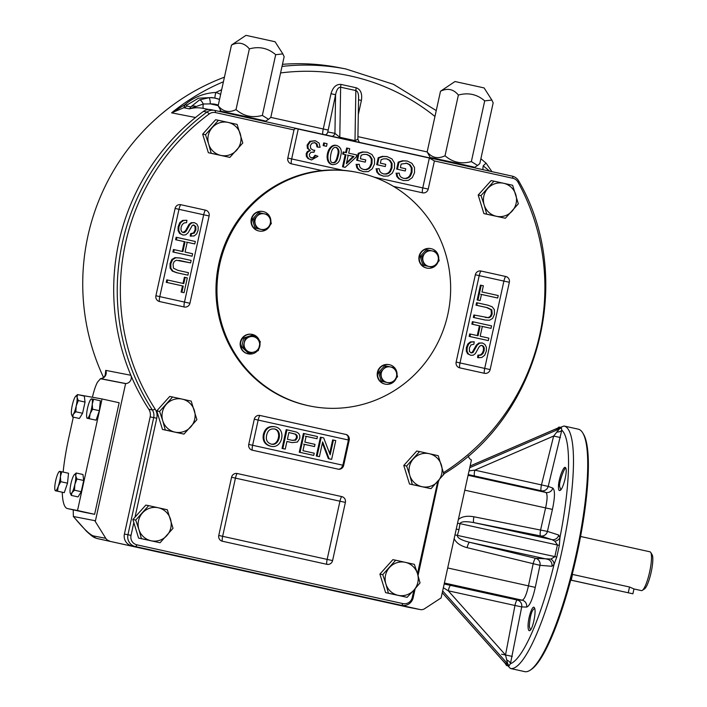 <?xml version="1.0" encoding="UTF-8"?>
<svg xmlns="http://www.w3.org/2000/svg" width="707" height="707" viewBox="0 0 707 707"><rect width="100%" height="100%" fill="white"/><g stroke="black" fill="none" stroke-linecap="round" stroke-linejoin="round"><path stroke-width="1.06" d="M105.157 375.32L105.767 370.371L130.857 375.267A218.516 214.053 101 0 1 195.503 117.503L171.589 112.846L183.785 107.747A5.956 5.842 -79 0 0 186.542 106.041L187.116 104.936L198.508 98.176L211.959 97.557L215.175 98.185A27.812 27.246 -79 0 1 219.532 99.422L215.175 98.185A27.812 27.246 -79 0 0 208.963 97.716A5.956 1.167 87.6 0 1 210.333 103.894L203.289 104L189.503 108.869L183.785 107.747L185.084 104.609L171.589 112.846A218.516 214.053 101 0 1 223.421 81.756M436.254 110.584L393.481 84.327L345.811 68.95L338.75 67.58A218.516 214.053 101 0 0 282.473 64.319M224.428 77.178A218.516 214.053 101 0 0 103.567 377.511M73.307 516.463L86.422 531.187C93.748 537.894 94.058 537.426 97.195 538.531L420.144 609.558A5.956 5.842 -79 0 0 420.285 609.584L408.125 607.216A5.956 5.842 -79 0 1 407.983 607.189L407.824 607.154M109.435 540.917A5.956 5.842 -79 0 1 105.785 538.319L94.747 520.644L73.581 516.534L73.422 515.88A5.621 1.131 -77.5 0 1 73.351 515.226A85.079 17.101 -77.5 0 1 73.254 509.844M468.317 455.829A5.956 5.842 101 0 0 471.189 459.859A5.956 5.842 101 0 1 471.436 460.01L441.115 597.919L424.545 608.745A5.956 5.842 -79 0 1 420.285 609.584M94.747 520.644L95.445 520.794L125.607 383.609A5.956 5.842 -79 0 1 125.89 383.574A5.956 5.842 101 0 0 130.857 375.267M125.89 383.574L100.801 378.687A5.956 5.842 101 0 0 105.767 370.371M105.476 375.638L105.343 374.48C104.83 376.751 103.257 378.148 100.633 378.678L100.801 378.687A5.956 5.842 -79 0 0 100.518 378.713L97.46 382.195A19.522 3.924 -77.5 0 0 92.458 397.095M187.116 104.936A5.956 2.086 -137.4 0 1 185.084 104.609C193.912 97.098 204.182 93.041 215.9 92.458A5.956 1.193 107.4 0 0 215.087 98.167M195.706 106.368A5.956 4.383 32.4 0 0 190.802 106.872L189.503 108.869A29.8 29.19 -79 0 1 202.794 108.312L208.945 109.505M489.898 171.359L483.199 165.836L486.071 163.123L491.904 171.651M100.297 378.713L125.607 383.609M186.542 106.041L190.802 106.872L199.595 99.873A5.956 1.918 65.8 0 1 203.289 104A5.956 1.202 102.5 0 0 203.43 108.436M199.595 99.873L208.963 97.716M218.171 105.626L210.333 103.894A21.855 21.404 -79 0 1 218.286 105.104M486.036 163.149L480.884 158.73M358.546 99.793L361.41 100.429C362.408 93.678 360.685 89.462 356.222 87.783A3.977 0.795 -77.5 0 0 355.851 90.567C357.592 91.185 358.511 93.395 358.59 97.204L357.875 139.235L354.994 140.631A3.977 0.795 -77.5 0 0 355.038 141.409M325.353 134.851A3.977 3.889 101 0 0 327.801 131.979L334.932 133.367A3.977 3.889 -79 0 1 332.14 136.354M327.801 131.979L335.586 94.711C336.585 89.701 338.264 87.208 340.641 87.208A3.977 0.795 102.5 0 1 341.021 84.425C336.267 84.062 332.926 87.164 331.009 93.713L335.586 94.711L334.932 133.367L339.793 137.273L340.641 87.208L355.851 90.567L354.994 140.631L339.793 137.273A3.977 0.795 102.5 0 0 339.837 138.051M220.805 110.707L218.958 111.353M317.929 156.309L311.495 159.968L308.659 158.651L307.112 156.415L306.971 153.843L308.093 151.775L310.338 150.6L308.146 148.452L307.899 145.244L310.576 141.48L315.393 140.764L319.104 143.106L320.085 147.303L317.77 147.109L317.063 144.016L314.96 142.655L311.999 143.168L310.285 145.704L310.744 148.541L313.113 150.14L314.774 150.246L314.067 152.217L310.956 152.297L309.286 154.418L309.666 156.698L311.769 158.041L314.076 157.67L315.764 155.407L317.929 156.309M323.912 145.739L324.495 143.097L327.085 143.671L326.51 146.314L323.126 145.589L323.709 142.947L324.495 143.097M340.553 156.353C339.881 161.788 337.239 164.545 332.635 164.634C324.124 162.637 328.11 144.263 336.479 145.421C340.924 147.003 342.285 150.644 340.553 156.353M338.229 155.832C339.669 151.466 338.989 148.638 336.196 147.348C333.536 146.985 331.769 149.274 330.885 154.214C329.807 159.959 330.505 162.796 332.979 162.725C335.436 163.264 337.186 160.966 338.229 155.832L337.442 155.681C338.786 151.537 338.238 148.744 335.79 147.295M346.439 152.65L347.429 148.17L349.673 148.664L348.692 153.154L356.673 154.913L356.204 157.042L345.157 167.356L343.293 166.94L345.97 154.78L343.469 154.223L343.938 152.102L346.439 152.65M348.224 155.275L346.368 163.724L353.986 156.547L348.224 155.275M361.136 155.231L360.367 158.748L365.766 159.941L365.28 162.142L357.468 160.409L358.997 153.463L363.177 152.076L367.251 152.217L371.917 154.48L374.507 158.642L374.542 163.909L372.289 168.77L368.285 171.589L363.531 171.739L359.722 170.201L357.592 167.806L356.885 164.422L359.244 164.307L359.766 166.79L361.224 168.496L363.911 169.609L366.641 169.662L368.904 168.717L370.477 167.126L372.006 163.494L372.085 159.093L370.176 156.035L366.933 154.453L363.707 154.4L361.136 155.231M381.144 159.649L380.366 163.167L385.757 164.351L385.271 166.552L377.458 164.828L378.987 157.882L383.167 156.494L387.25 156.636L391.925 158.898L394.515 163.061L394.533 168.328L392.288 173.188L388.276 175.999L383.503 176.149L379.712 174.62L377.591 172.225L376.875 168.84L379.235 168.726L379.765 171.209L381.232 172.915L383.645 173.966L386.632 174.081L388.912 173.135L390.467 171.545L391.996 167.912L392.076 163.511L390.167 160.454L386.923 158.872L383.715 158.819L381.144 159.649M401.134 164.068L400.365 167.586L405.765 168.779L405.279 170.979L397.458 169.247L398.987 162.292L403.176 160.913L407.241 161.055L411.916 163.317L414.505 167.479L414.532 172.747L412.278 177.607L408.275 180.418L403.511 180.568L399.702 179.039L397.59 176.644L396.866 173.259L399.234 173.135L399.764 175.628L401.223 177.324L403.644 178.385L406.64 178.5L408.902 177.554L410.458 175.963L412.004 172.331L412.084 167.93L410.175 164.872L406.914 163.29L401.134 164.068M482.006 291.956L498.241 295.544L497.693 298.018L481.458 294.43L480.106 300.59L477.95 300.113L481.202 285.301L483.358 285.778L482.006 291.956M474.105 317.584L474.653 315.119L488.891 317.779L490.976 316.612L492.178 314.032L491.825 309.869L487.406 307.669L476.801 305.327L477.349 302.852L487.963 305.203L492.231 306.811L494.379 309.71L494.432 314.315L492.602 318.415L489.491 320.236L485.276 320.041L473.328 317.425L473.867 314.969L474.653 315.119M480.186 336.223L488.873 338.14L488.325 340.606L469.943 336.541L470.482 334.084L478.038 335.754L480.186 325.962L472.629 324.292L473.177 321.818L491.568 325.883L491.02 328.357L482.342 326.44L480.186 336.223M474.22 341.79L473.867 344.212L470.968 344.936L469.36 348.003L469.457 351.459L471.18 352.917L472.965 352.554L477.19 345.21L479.585 343.195L482.36 342.983L484.94 344.459L486.416 347.367L486.336 351.123L484.675 355.232L481.891 357.442L478.356 357.742L478.666 355.356L481.113 355.082L482.978 353.518L484.154 350.76L484.286 348.171L483.5 346.289L481.971 345.405L480.424 345.608L478.975 347.075L475.404 353.562L473.248 355.179L470.8 355.321L468.388 353.951L467.062 351.193L467.186 347.614L468.653 344.088L471.127 342.073L474.22 341.79L470.341 341.923L467.866 343.929L466.399 347.464L466.284 351.043L467.601 353.8L470.933 355.347M183.254 286.07L167.02 282.482L167.559 280.007L183.793 283.595L185.154 277.427L187.311 277.904L184.05 292.725L181.893 292.247L183.254 286.07L166.233 282.332L166.781 279.857L167.559 280.007M191.146 260.441L190.607 262.907L176.361 260.247L174.284 261.413L173.074 263.985L173.427 268.156L177.855 270.348L188.451 272.69L187.912 275.164L177.298 272.822L173.029 271.214L170.882 268.315L170.82 263.711L172.649 259.61L175.76 257.79L179.976 257.984L191.146 260.441M185.066 241.794L176.388 239.876L176.927 237.419L195.318 241.476L194.779 243.942L187.222 242.271L185.066 252.063L192.622 253.733L192.074 256.208L173.692 252.143L174.231 249.668L182.91 251.586L185.066 241.794L175.601 239.726L176.14 237.26L176.927 237.419M191.04 236.235L191.394 233.805L194.284 233.08L195.901 230.022L195.795 226.567L194.072 225.109L192.286 225.471L188.071 232.815L185.676 234.83L183.033 235.069L180.312 233.566L178.836 230.659L178.915 226.894L180.577 222.793L183.36 220.575L186.895 220.284L186.586 222.67L184.138 222.935L182.282 224.508L181.098 227.265L180.965 229.855L181.761 231.737L183.281 232.621L184.827 232.409L186.286 230.95L189.856 224.464L192.004 222.838L194.452 222.696L196.873 224.075L198.19 226.832L198.075 230.411L196.599 233.937L194.133 235.944L190.254 236.085L190.607 233.655L193.506 232.93L195.114 229.863L195.017 226.408L193.612 225.047M322.648 441.884L319.405 456.651L317.081 456.139L321.208 437.359L323.7 437.916L330.178 454.822L333.421 440.063L335.763 440.576L331.636 459.356L329.135 458.799L322.648 441.884M314.235 453.205L313.749 455.405L300.06 452.374L304.187 433.603L317.443 436.528L316.966 438.729L306.131 436.334L304.858 442.114L315.004 444.358L314.518 446.568L304.372 444.323L302.967 450.713L314.235 453.205M286.918 441.477L285.248 449.104L282.835 448.574L286.962 429.794L296.657 432.118L298.725 433.506L299.795 435.645L299.795 438.331L297.408 442.052L292.115 442.617L286.918 441.477L292.115 442.617M288.889 432.525L287.404 439.277L292.468 440.39L295.72 440.169L297.267 437.854L297.143 435.698L295.844 434.239L288.889 432.525M264.1 434.849C265.567 428.796 269.128 426.109 274.784 426.781C286.697 428.46 282.491 449.131 271.037 446.294C265.487 444.659 263.172 440.85 264.1 434.849L263.322 434.699C264.78 428.645 268.342 425.95 274.007 426.63L274.784 426.781M266.601 435.459C265.682 440.001 267.299 442.9 271.435 444.164C279.645 446.391 282.933 429.98 274.422 428.972C270.189 428.46 267.582 430.625 266.601 435.459M338.812 469.307L252.355 450.2A4.967 0.999 102.5 0 1 252.62 445.295L258.161 420.073L348.418 440.01L342.754 465.71L341.03 468.405L338.812 469.307A4.967 4.861 101 0 0 343.664 465.392L349.205 440.169A4.967 4.861 101 0 0 346.448 434.575L348.074 436.343L348.418 440.01L349.205 440.169M343.664 465.392L248.749 444.42A4.869 4.763 101 0 0 252.355 450.2M248.749 444.42L254.29 419.198L258.161 420.073A4.967 0.999 102.5 0 1 259.99 415.477A4.869 4.763 101 0 0 254.29 419.198M259.99 415.477L346.448 434.575M326.89 564.319A4.869 4.763 101 0 0 332.59 560.598L345.387 502.394A4.869 4.763 101 0 0 341.773 496.606L237.269 473.522A4.869 4.763 101 0 0 231.569 477.243L218.772 535.446A4.869 4.763 101 0 0 222.378 541.235L326.89 564.319A4.967 0.999 -77.5 0 1 327.147 559.414L339.943 501.21L235.44 478.118A4.967 0.999 102.5 0 1 237.269 473.522M133.826 522.606L131.016 535.393A7.945 7.786 101 0 0 136.911 544.832L402.928 603.601A9.933 1.997 102.5 0 1 401.329 605.307L397.802 604.626A9.933 9.73 -79 0 0 398.032 604.671L401.558 605.36A9.933 9.933 0 0 0 413.162 597.742L412.243 597.521A7.945 7.786 -79 0 1 402.928 603.601M412.243 597.521L413.851 590.177A16.888 16.544 -79 0 1 385.889 583.982L382.743 574.65L395.69 560.218L405.314 562.339A16.888 16.544 -79 0 1 413.86 590.168L407.091 597.327L388.435 593.2L385.889 583.982A16.888 16.544 -79 0 1 389.513 567.491A16.888 16.544 101 0 1 405.314 562.339L414.337 564.336L417.483 573.677L420.038 582.895L413.86 590.168M417.483 573.66L437.739 481.529M443.519 472.629A216.528 212.109 101 0 0 518.001 182.132A7.945 7.786 101 0 0 512.902 178.297L434.407 160.949L428.221 189.087L422.777 187.903L429.352 158.023L298.239 129.063L291.673 158.934L287.802 158.059A4.869 4.763 101 0 0 291.408 163.838L321.835 170.564M393.525 186.401L422.521 192.808A4.869 4.763 101 0 0 428.221 189.087M298.239 129.063C295.738 128.356 294.324 128.647 293.988 129.929L287.802 158.059L293.988 129.929L215.485 112.59A7.945 7.786 101 0 0 209.245 113.924A216.528 212.109 101 0 0 155.142 409.106A11.922 11.674 -79 0 1 156.777 418.235L135.028 517.126M180.806 204.712A4.869 4.763 101 0 0 175.106 208.441L178.977 209.316A4.967 0.999 102.5 0 1 180.806 204.712L205.507 210.173A4.967 0.999 -77.5 0 0 203.678 214.769L209.122 215.953A4.869 4.763 101 0 0 205.507 210.173M209.122 215.953L189.927 303.259L184.483 302.075L159.782 296.622L178.977 209.316L203.678 214.769L184.483 302.075A4.967 0.999 -77.5 0 0 184.227 306.979A4.869 4.763 101 0 0 189.927 303.259M184.227 306.979L159.526 301.527A4.967 0.999 102.5 0 1 159.782 296.622L155.911 295.747A4.869 4.763 101 0 0 159.526 301.527M155.911 295.747L175.106 208.441M509.34 282.279A4.869 4.763 101 0 0 505.735 276.499A4.967 0.999 -77.5 0 0 503.905 281.094L509.34 282.279L490.145 369.584L484.71 368.4A4.967 0.999 -77.5 0 0 484.445 373.305A4.869 4.763 101 0 0 490.145 369.584M484.445 373.305L459.744 367.852A4.967 0.999 102.5 0 1 460.01 362.947L479.205 275.642L503.905 281.094L484.71 368.4L456.139 362.072A4.869 4.763 101 0 0 459.744 367.852M456.139 362.072L475.334 274.767L479.205 275.642A4.967 0.999 102.5 0 1 481.034 271.037A4.869 4.763 101 0 0 475.334 274.767M481.034 271.037L505.735 276.499M401.558 605.36A9.933 9.73 101 0 1 401.329 605.307L135.311 546.538L397.802 604.626M131.776 545.857A9.933 9.73 -79 0 1 124.414 534.05L150.167 416.891L156.777 418.235M155.142 409.106A9.933 1.396 147.1 0 1 152.341 409.972L148.815 409.282A9.933 9.73 -79 0 1 150.167 416.891M148.815 409.282A218.516 214.053 -79 0 1 203.413 111.397A9.933 9.73 -79 0 1 210.969 109.682L214.504 110.372A9.933 9.73 101 0 0 206.939 112.086L203.413 111.397M271.037 444.076C278.832 445.737 281.934 430.289 274.033 428.902M271.037 446.294L270.251 446.135C264.701 444.509 262.385 440.691 263.322 434.699M285.248 449.104L282.049 448.424L286.176 429.644L286.962 429.794M282.835 448.574L282.049 448.424M292.053 440.311L294.934 440.019L296.489 437.704L296.357 435.547L295.058 434.08L288.889 432.551M313.749 455.405L299.273 452.224L303.4 433.453L304.187 433.603M300.06 452.374L299.273 452.224M316.966 438.729L305.344 436.184M314.518 446.568L303.586 444.173M319.405 456.651L316.294 455.988L320.421 437.209L321.208 437.359M317.081 456.139L316.294 455.988M333.421 440.063L332.644 439.904L329.656 453.47M331.636 459.356L328.357 458.649L322.383 443.095M329.135 458.799L328.357 458.649M191.394 233.805L190.607 233.655M186.895 220.284L182.583 220.425L179.79 222.643L178.137 226.744L178.049 230.5L179.534 233.407L183.033 235.069M182.892 232.515L185.499 230.8L189.069 224.313L191.226 222.687L194.328 222.67M176.388 239.876L175.601 239.726M194.779 243.942L186.436 242.121M192.074 256.208L172.906 251.992L173.445 249.518L174.231 249.668M173.692 252.143L172.906 251.992M182.132 251.436L184.28 241.644M190.607 262.907L179.039 260.37M187.912 275.164L176.511 272.672L172.243 271.064L170.095 268.156L170.042 263.561L171.863 259.451L174.974 257.64L179.976 257.984M167.02 282.482L166.233 282.332M185.154 277.427L184.368 277.277L183.016 283.436M184.05 292.725L181.107 292.088L182.468 285.92M181.893 292.247L181.107 292.088M478.356 357.742L477.579 357.583L477.879 355.206L480.327 354.932L482.192 353.359L483.376 350.61L483.508 348.021L482.713 346.138L481.582 345.361M470.853 352.82L472.179 352.395L476.403 345.06L478.798 343.045L482.227 342.957M478.666 355.356L477.879 355.206M488.325 340.606L469.156 336.391L469.695 333.925L470.482 334.084M469.943 336.541L469.156 336.391M480.186 325.962L471.852 324.142L472.391 321.667L473.177 321.818M477.252 335.595L479.399 325.812M472.629 324.292L471.852 324.142M491.02 328.357L481.555 326.289M476.801 305.327L476.014 305.177L476.562 302.702L477.349 302.852M485.426 317.496L488.104 317.629L490.19 316.462L491.4 313.881L491.038 309.719L486.619 307.518L476.014 305.177M484.489 319.891L473.328 317.425M497.693 298.018L480.672 294.28M480.106 300.59L477.163 299.962L480.424 285.151L481.202 285.301M477.95 300.113L477.163 299.962M405.279 170.979L396.671 169.097L398.2 162.142L402.389 160.763L406.958 160.993M397.458 169.247L396.671 169.097M398.987 162.292L398.2 162.142M396.866 173.259L399.234 173.135M403.511 180.568L398.925 178.889L396.804 176.494L396.079 173.109M403.511 178.358L405.853 178.35L408.116 177.404L409.671 175.804L411.218 172.181L411.297 167.78L409.388 164.722L406.419 163.202M385.271 166.552L376.681 164.678L378.201 157.723L382.39 156.344L386.959 156.574M377.458 164.828L376.681 164.678M378.987 157.882L378.201 157.723M376.875 168.84L379.235 168.726M383.503 176.149L378.925 174.47L376.813 172.075L376.089 168.69M383.512 173.94L385.854 173.922L388.125 172.985L389.681 171.394L391.21 167.753L391.298 163.361L389.389 160.303L386.331 158.766M365.28 162.142L356.682 160.259L358.21 153.313L362.391 151.925L366.968 152.164M357.468 160.409L356.682 160.259M358.997 153.463L358.21 153.313M356.885 164.422L359.244 164.307M363.531 171.739L358.935 170.051L356.805 167.656L356.098 164.271M363.513 169.521L365.855 169.512L368.117 168.566L369.69 166.976L371.219 163.344L371.299 158.942L369.39 155.885L366.341 154.347M347.429 148.17L346.642 148.01L345.652 152.5M345.157 167.356L342.515 166.79L345.184 154.63L342.692 154.073L343.16 151.952L343.938 152.102M343.293 166.94L342.515 166.79M345.97 154.78L345.184 154.63M343.469 154.223L342.692 154.073M353.986 156.547L347.437 155.125M346.616 162.601L353.208 156.397M332.59 162.628C334.844 162.857 336.452 160.542 337.442 155.681M332.635 164.634L331.857 164.484C323.338 162.486 327.323 144.104 335.692 145.271L336.479 145.421M326.51 146.314L323.126 145.589M310.338 150.6L307.359 148.302L307.112 145.085L309.79 141.329L315.181 140.72M317.77 147.109L316.983 146.959L316.276 143.866L314.491 142.584M314.774 150.246L312.803 150.061M314.067 152.217L312.936 151.961M315.764 155.407L314.986 155.257L313.289 157.52L311.38 157.944M311.495 159.968L307.872 158.492L306.325 156.265L306.184 153.693L307.306 151.616L309.551 150.45M429.352 158.023L434.407 160.949M438.031 262.032A9.933 9.73 -79 0 1 433.188 267.308M433.046 267.379A9.933 9.73 -79 0 1 419.445 256.526A9.933 9.73 -79 0 1 436.369 251.833M436.617 252.152A9.933 9.73 -79 0 1 438.729 258.762M427.099 268.13L426.71 268.059A9.933 9.73 -79 0 1 419.057 256.447A9.933 9.73 -79 0 1 430.51 248.555L430.899 248.634M396.362 378.068A9.933 9.73 -79 0 1 391.528 383.344M391.386 383.415A9.933 9.73 -79 0 1 377.785 372.562A9.933 9.73 -79 0 1 394.7 367.879M394.957 368.188A9.933 9.73 -79 0 1 397.06 374.807M385.439 384.175L385.041 384.095A9.933 9.73 -79 0 1 377.397 372.483A9.933 9.73 -79 0 1 388.841 364.6L389.239 364.671M270.18 224.95A9.933 9.73 -79 0 1 265.346 230.226M265.196 230.296A9.933 9.73 -79 0 1 251.595 219.444A9.933 9.73 -79 0 1 268.519 214.751M268.775 215.069A9.933 9.73 -79 0 1 270.878 221.689M259.248 231.048L258.859 230.977A9.933 9.73 -79 0 1 251.206 219.364A9.933 9.73 -79 0 1 262.659 211.473L263.048 211.552M257.339 350.937A9.933 9.73 -79 0 1 240.787 342.047A9.933 9.73 -79 0 1 259.487 340.818M259.999 343.39A9.933 9.73 -79 0 1 258.78 348.931M248.387 353.898L247.998 353.818A9.933 9.73 -79 0 1 240.398 341.967A9.933 9.73 -79 0 1 251.798 334.323L252.187 334.393M265.258 230.314L261.007 229.368A7.945 7.786 101 0 0 268.448 226.947L265.258 230.314L255.05 228.096L252.372 219.364L258.47 212.568L264.427 213.85A7.945 7.786 -79 0 1 268.448 226.947L271.355 223.518L270.154 219.179L268.669 214.787L264.427 213.85A7.945 7.786 -79 0 0 256.986 216.271L259.893 212.851M255.05 228.096L261.007 229.368A7.945 7.786 -79 0 1 256.986 216.271L253.804 219.638L252.372 219.364M256.482 228.37L253.804 219.638M433.108 267.396L428.857 266.451A7.945 7.786 101 0 0 436.299 264.02L433.108 267.396L422.901 265.178L420.223 256.447L426.312 249.651L432.269 250.932A7.945 7.786 -79 0 1 436.299 264.02L439.206 260.6L438.004 256.261L436.519 251.869L432.269 250.932A7.945 7.786 -79 0 0 424.836 253.353L427.744 249.933M422.901 265.178L428.857 266.451A7.945 7.786 -79 0 1 424.836 253.353L421.646 256.721L420.223 256.447M424.333 265.452L421.646 256.721M391.448 383.433L387.197 382.487A7.945 7.786 101 0 0 394.639 380.066L391.448 383.433L381.241 381.214L378.563 372.483L384.652 365.696L390.609 366.968A7.945 7.786 -79 0 1 394.639 380.066L397.537 376.637L396.344 372.306L394.86 367.914L390.609 366.968A7.945 7.786 -79 0 0 383.176 369.39L386.084 365.97M381.241 381.214L387.197 382.487A7.945 7.786 -79 0 1 383.176 369.39L379.986 372.766L378.563 372.483M382.673 381.488L379.986 372.766M243.128 347.225L244.26 342.771A7.945 7.786 101 0 0 246.575 350.336L243.128 347.225L241.706 346.943L243.676 337.99L252.258 335.189L253.689 335.463L257.136 338.573A7.945 7.786 -79 0 1 254.175 352.015A7.945 7.786 -79 0 1 246.575 350.336L249.748 353.385L248.316 353.102L241.706 346.943M243.676 337.99L245.099 338.264L244.26 342.771A7.945 7.786 -79 0 1 257.136 338.573L260.3 341.622L258.329 350.584L249.748 353.385M245.099 338.264L253.689 335.463M311 406.233L310.02 406.039A119.191 116.761 -79 0 1 218.224 266.716A119.191 116.761 -79 0 1 355.621 172.057L356.602 172.252A119.191 116.761 -79 0 1 447.814 314.429A119.191 116.761 -79 0 1 311 406.233A119.191 116.761 -79 0 1 219.205 266.901A119.191 116.761 -79 0 1 356.602 172.252M54.96 489.969L55.526 490.755A9.933 1.997 102.5 0 1 54.96 489.969A9.933 1.997 102.5 0 1 54.89 485.576A9.933 1.997 102.5 0 1 57.028 475.873A9.933 1.997 102.5 0 1 58.964 471.834A9.933 1.997 102.5 0 1 59.786 471.357A9.933 1.997 102.5 0 1 60.422 476.536L60.767 481.688L58.292 486.239L57.506 491.162L55.243 490.72L64.257 492.655L57.506 491.162M59.503 471.322L61.774 471.763L60.422 476.536A9.933 1.997 102.5 0 1 58.292 486.239A9.933 1.997 -77.5 0 1 55.526 490.755M58.964 471.834L59.786 471.357M60.767 481.688L67.519 483.173L64.257 492.655M61.774 471.763L68.526 473.257L67.519 483.173M75.596 396.335L77.558 394.586L77.072 397.387L78.291 400.569L76.206 405.986L75.826 411.774L73.378 414.196A9.933 1.997 102.5 0 1 71.548 414.514A9.933 1.997 102.5 0 1 71.416 413.807A9.933 1.997 -77.5 0 1 72.291 405.217A9.933 1.997 102.5 0 1 75.11 397.007A9.933 1.997 102.5 0 1 75.561 396.38A9.933 1.997 102.5 0 1 77.072 397.387A9.933 1.997 102.5 0 1 76.206 405.986A9.933 1.997 102.5 0 1 73.378 414.196L72.635 416.989L71.566 414.567M72.635 416.989L79.387 418.482L82.578 413.259L75.826 411.774M77.558 394.586L84.31 396.079L85.043 402.062L82.578 413.259M78.291 400.569L85.043 402.062M87.359 418.27A9.933 1.997 102.5 0 1 86.802 417.483A9.933 1.997 102.5 0 1 86.731 413.091A9.933 1.997 102.5 0 1 88.861 403.388A9.933 1.997 -77.5 0 1 90.805 399.358L91.627 398.872A9.933 1.997 102.5 0 1 92.255 404.05A9.933 1.997 102.5 0 1 90.125 413.754A9.933 1.997 102.5 0 1 87.359 418.27L96.09 420.17L87.076 418.244M91.344 398.836L93.607 399.278L92.255 404.05L92.608 409.203L90.125 413.754L89.338 418.685M91.627 398.872A9.933 1.997 -77.5 0 0 90.805 399.358M93.607 399.278L100.359 400.772L99.36 410.696L96.09 420.17M92.608 409.203L99.36 410.696M70.947 483.65A9.933 1.997 102.5 0 1 73.775 475.431A9.933 1.997 102.5 0 1 74.217 474.812A9.933 1.997 102.5 0 1 75.729 475.82L76.948 478.993L74.862 484.41A9.933 1.997 102.5 0 1 72.034 492.62A9.933 1.997 102.5 0 1 70.205 492.938A9.933 1.997 102.5 0 1 70.081 492.24A9.933 1.997 102.5 0 1 70.947 483.65M74.253 474.768L76.215 473.01L75.729 475.82A9.933 1.997 -77.5 0 1 74.862 484.41L74.482 490.198L72.034 492.62L71.292 495.413L70.223 492.991M76.215 473.01L82.966 474.503L83.7 480.486L81.234 491.692L78.044 496.906L71.292 495.413M76.948 478.993L83.7 480.486M74.482 490.198L81.234 491.692M73.316 417.139L68.738 437.995A69.525 13.972 -77.5 0 0 63.135 472.064M62.234 492.258A69.525 13.972 -77.5 0 0 67.457 508.563A69.525 13.972 -77.5 0 0 67.527 508.58L77.523 510.525L102.055 398.969L78.247 394.736M84.486 512.328A69.525 13.972 -77.5 0 0 84.557 512.345A69.525 13.972 -77.5 0 0 84.628 512.354L94.623 514.307L77.523 510.525M94.623 514.307L119.156 402.743L102.055 398.969M221.998 112.024L222.122 111.467L247.777 117L264.807 120.844L264.674 121.454M431.014 158.2L431.137 157.643L452.507 162.23L473.823 167.029L473.69 167.63M222.113 111.494L264.798 120.879M221.158 111.246L218.145 105.767C223.067 111.741 229.024 113.014 236.014 109.594C243.676 116.213 252.452 118.149 262.341 115.409L268.545 119.297L270.799 117.397L284.143 56.701L282.835 53.882L275.686 54.704C268.024 48.094 259.239 46.149 249.359 48.889C244.436 42.924 238.48 41.651 231.489 45.062L245.974 35.35L275.076 41.748L282.835 53.882M231.489 45.062L218.145 105.767M275.686 54.704L262.341 115.409M249.359 48.889L236.014 109.594M431.137 157.67L473.814 167.055M430.174 157.431L427.161 151.943C432.03 157.9 437.987 159.181 445.03 155.77C452.692 162.389 461.477 164.324 471.357 161.585L477.561 165.473L479.814 163.573L493.168 102.877L491.86 100.058L484.702 100.88C477.039 94.27 468.264 92.325 458.375 95.065C453.505 89.109 447.549 87.836 440.505 91.238L454.999 81.526L484.101 87.924L491.86 100.058M484.702 100.88L471.357 161.585M458.375 95.065L445.03 155.77M440.505 91.238L427.161 151.943M633.967 588.958L641.426 590.61A19.867 3.995 -77.5 0 0 641.443 590.61A19.867 3.995 -77.5 0 0 642.318 590.372A19.867 3.995 -77.5 0 0 649.609 572.069A19.867 3.995 -77.5 0 0 650.705 552.406A19.867 3.995 -77.5 0 0 649.998 551.813L580.562 536.472M642.318 590.372L644.554 588.878A17.878 3.597 -77.5 0 0 651.12 572.405A17.878 3.597 -77.5 0 0 652.11 554.703L650.705 552.406M570.743 580.049L632.898 593.8L633.976 588.922L629.522 587.013L572.219 574.358M510.427 668.477L524.682 671.623A124.158 24.957 -77.5 0 0 524.806 671.65A124.158 24.957 -77.5 0 0 530.25 670.148A124.158 24.957 -77.5 0 0 575.834 555.773A124.158 24.957 -77.5 0 0 582.683 432.843A124.158 24.957 -77.5 0 0 578.246 429.158L563.992 426.003A124.158 24.957 -77.5 0 1 561.65 552.317A124.158 24.957 -77.5 0 1 510.551 668.504A124.158 24.957 -77.5 0 1 510.427 668.477L501.926 659.666M530.25 670.148L531.372 669.405A123.168 24.754 -77.5 0 0 576.594 555.941A123.168 24.754 -77.5 0 0 583.381 433.992L582.683 432.843M558.45 486.823C558.389 478.984 564.045 464.243 565.68 467.919C567.792 470.491 563.311 488.952 560.156 490.402C559.016 491.029 558.45 489.836 558.45 486.823M565.962 468.679L565.865 468.653C565.467 465.056 558.663 482.13 559.635 486.416L560.739 489.88M528.085 626.888C527.652 618.881 532.539 603.999 534.377 607.764C536.64 610.424 532.91 629.089 529.897 630.538C528.818 631.157 528.209 629.937 528.085 626.888M534.695 608.506L534.572 608.462C531.744 610.035 529.994 616.018 529.322 626.411L530.409 629.928M454.159 538.61C456.086 542.835 460.398 545.848 467.097 547.66A5.956 1.202 103.6 0 1 469.589 542.296C461.397 540.192 457.323 537.939 457.358 535.544L458.993 529.667L456.254 529.066M468.237 474.565L474.591 475.988A5.956 1.078 102.5 0 1 474.812 470.146L469.05 470.853M553.325 436.175L554.182 436.352M556.374 429.131L559.007 427.046L561.349 427.505L561.791 430.183L548.208 486.407L552.786 488.077C555.119 490.084 555.004 497.198 552.423 509.411L547.439 531.399L540.572 530.064L545.565 508.024C547.492 499.142 547.58 493.954 545.831 492.47L541.244 490.764A5.956 5.824 110.6 0 0 548.208 486.407L541.474 484.914L553.643 436.042L559.414 428.902L556.869 428.469L470.12 465.993M470.111 466.028L557.01 428.433A5.956 5.886 114.2 0 0 559.007 427.046M469.748 467.698L559.414 428.902A5.956 5.762 93.1 0 0 561.349 427.505M556.665 432.03A5.956 3.261 -173.4 0 0 561.791 430.183A120.323 24.188 -77.5 0 1 559.953 537.585L559.334 545.415L556.78 557.028L554.058 564.416L551.858 566.28L539.98 565.326L535.279 587.376C532.486 599.571 529.605 606.146 526.618 607.092L521.713 606.906L510.454 663.679L508.916 666.003L506.566 665.543L505.231 663.528M474.591 475.988L541.244 490.764A5.956 1.078 -77.5 0 1 541.474 484.914L474.812 470.146L553.643 436.042L560.395 437.536M506.079 655.159L501.537 654.196M505.505 663.643L507.741 663.917L505.514 654.974L514.961 605.475L521.713 606.906A5.956 5.824 91.6 0 0 517.224 600.022L444.182 583.982M506.566 665.543A5.956 5.886 87.1 0 0 505.337 663.449L442.255 592.722M508.916 666.003A5.956 5.762 109.6 0 0 507.741 663.917L442.653 590.928M443.351 587.738L448.282 590.805L514.961 605.475A5.956 1.078 -77.6 0 1 517.224 600.022L522.146 600.181C524.373 599.501 526.476 594.702 528.465 585.803L533.184 563.691L539.98 565.326A5.956 5.789 94.5 0 0 535.667 558.327L550.868 559.043A5.956 4.825 -148.3 0 1 554.058 564.416A120.323 24.188 -77.5 0 1 510.454 663.679A5.956 3.217 18.1 0 0 506.574 659.887M512.275 656.396L505.514 654.974L448.282 590.805A5.956 1.078 102.4 0 1 450.545 585.352M457.535 523.26L459.974 523.64C460.946 521.457 465.595 521.121 473.911 522.632A5.956 1.202 -78.7 0 1 473.893 516.773L540.572 530.064A5.956 1.202 -78.7 0 0 540.599 535.933A5.956 5.797 108 0 0 547.439 531.399L558.724 535.04L559.953 537.585A5.956 4.861 172.8 0 1 554.801 541.147L551.875 539.6A5.956 5.789 108 0 0 558.724 535.04M473.893 516.773C467.053 515.589 461.874 516.508 458.348 519.53M550.868 559.043L554.818 556.754L557.434 544.85L554.801 541.147M458.993 529.667L459.974 523.64L559.334 545.415M454.981 534.872L556.78 557.028M467.097 547.66L533.184 563.691A5.956 1.202 -76.4 0 1 535.667 558.327L469.589 542.296L547.554 559.264A5.956 5.789 -85.5 0 1 551.858 566.28M632.898 593.8L570.726 580.111M220.823 155.39A16.888 16.544 -79 0 1 208.653 144.051L205.498 134.719L218.454 120.287L228.078 122.408A16.888 16.544 -79 0 1 236.624 150.238A16.888 16.544 -79 0 1 220.823 155.39L211.199 153.269L208.653 144.051A16.888 16.544 -79 0 1 212.277 127.56A16.888 16.544 101 0 1 228.078 122.408L237.101 124.405L242.801 142.964L229.855 157.396L220.823 155.39M205.498 134.719L202.662 134.171L215.617 119.739L218.454 120.287M229.855 157.396L208.362 152.721L202.662 134.171M211.199 153.269L208.362 152.721M421.946 486.672A16.888 16.544 -79 0 1 409.777 475.334L406.631 466.001L419.578 451.57L429.202 453.691A16.888 16.544 -79 0 1 437.748 481.52A16.888 16.544 -79 0 1 421.946 486.672L412.322 484.551L409.777 475.334A16.888 16.544 -79 0 1 413.401 458.843A16.888 16.544 101 0 1 429.202 453.691L438.225 455.688L443.925 474.247L430.978 488.678L421.946 486.672M406.631 466.001L403.785 465.453L416.741 451.022L419.578 451.57M430.978 488.678L409.486 484.003L403.785 465.453M412.322 484.551L409.486 484.003M174.929 432.101A16.888 16.544 -79 0 1 162.751 420.762L159.605 411.43L172.561 396.998L182.185 399.119A16.888 16.544 -79 0 1 190.731 426.948A16.888 16.544 -79 0 1 174.929 432.101L165.305 429.98L162.751 420.762A16.888 16.544 -79 0 1 166.384 404.271A16.888 16.544 101 0 1 182.185 399.119L191.208 401.116L196.908 419.675L183.953 434.107L174.929 432.101M159.605 411.43L156.768 410.882L169.715 396.45L172.561 396.998M183.953 434.107L162.469 429.432L156.768 410.882M165.305 429.98L162.469 429.432M151.042 540.749A16.888 16.544 -79 0 1 138.864 529.41L135.717 520.078L148.673 505.646L158.288 507.767A16.888 16.544 -79 0 1 166.843 535.597A16.888 16.544 -79 0 1 151.042 540.749L141.418 538.628L138.864 529.41A16.888 16.544 -79 0 1 142.496 512.92A16.888 16.544 101 0 1 158.288 507.767L167.32 509.765L173.021 528.323L160.065 542.755L151.042 540.749M135.717 520.078L132.881 519.53L145.828 505.098L148.673 505.646M160.065 542.755L138.581 538.08L132.881 519.53M141.418 538.628L138.581 538.08M496.349 216.262A16.888 16.544 -79 0 1 484.171 204.924L481.025 195.592L493.972 181.16L503.596 183.272A16.888 16.544 -79 0 1 512.151 211.101A16.888 16.544 -79 0 1 496.349 216.262L486.725 214.141L484.171 204.924A16.888 16.544 -79 0 1 487.795 188.433A16.888 16.544 101 0 1 503.596 183.272L512.628 185.278L518.328 203.828L505.372 218.26L496.349 216.262M481.025 195.592L478.188 195.035L491.135 180.603L493.972 181.16M505.372 218.26L483.888 213.585L478.188 195.035M486.725 214.141L483.888 213.585M382.743 574.65L379.898 574.102L392.853 559.67L395.69 560.218M407.091 597.327L385.598 592.652L379.898 574.102M388.435 593.2L385.598 592.652M345.811 68.95A218.516 214.053 101 0 0 282.013 66.414M73.448 516.49C83.444 528.633 90.169 535.119 93.624 535.95A5.956 5.842 101 0 0 97.283 538.548L420.144 609.558M93.624 535.95L105.785 538.319M434.955 116.461A212.56 208.22 101 0 0 280.573 72.954M221.671 89.736A212.56 208.22 101 0 0 215.9 92.458A33.768 33.079 101 0 1 220.646 94.367M427.161 151.925L357.919 136.628M483.031 169.689A5.956 1.202 102.5 0 1 483.199 165.836M97.195 538.531L408.151 607.225A5.956 5.842 -79 0 1 408.125 607.216M322.754 134.286A5.956 1.202 102.5 0 1 323.258 128.974L270.808 117.389M361.41 100.429L358.299 114.587M331.009 93.713L323.258 128.974L327.836 129.964M341.021 84.425L356.222 87.783M131.016 535.393L127.94 534.739L153.702 417.581A9.933 9.73 -79 0 0 152.341 409.972A218.516 214.053 -79 0 1 206.939 112.086A9.933 1.37 53.6 0 1 209.245 113.924M215.485 112.59A9.933 1.997 -77.5 0 0 214.742 110.416L512.151 176.123A9.933 1.997 102.5 0 1 512.168 176.123A9.933 1.997 102.5 0 1 512.902 178.297M136.911 544.832A9.933 1.997 -77.5 0 1 135.311 546.538A9.933 9.73 101 0 1 127.94 534.739L124.414 534.05M214.734 110.416A9.933 9.73 101 0 0 214.504 110.372A9.933 9.933 0 0 1 214.742 110.416A9.933 1.997 -77.5 0 0 214.734 110.416L512.168 176.123A9.933 9.933 0 0 1 518.726 181.036C575.33 278.39 539.821 416.564 443.369 474.194M438.649 480.513L418.049 575.533M518.001 182.132A9.933 1.299 -28.8 0 0 518.726 181.036M231.569 477.243L235.44 478.118L222.643 536.321L218.772 535.446M341.773 496.606A4.967 0.999 -77.5 0 0 339.943 501.21L345.387 502.394M222.378 541.235A4.967 0.999 102.5 0 1 222.643 536.321L332.59 560.598M374.224 177.174L422.777 187.903A4.967 0.999 -77.5 0 0 422.521 192.808M291.408 163.838A4.967 0.999 102.5 0 1 291.673 158.934L343.328 170.352M84.628 512.354L67.527 508.58M535.279 587.376L447.699 567.96M552.786 488.077A5.956 5.815 110.2 0 1 545.831 492.47L468.078 475.29M464.799 490.181L552.423 509.411M473.911 522.632L540.599 535.933L551.875 539.6L473.911 522.632M526.618 607.092A5.956 5.806 92.1 0 0 522.146 600.181L444.394 583.01M629.522 587.013L628.258 592.758M572.511 574.42L571.247 580.164M359.315 142.363L357.875 139.244M292.459 440.39L291.673 440.24M194.01 225.091L193.223 224.941M485.276 320.041L484.498 319.891M406.719 163.246L405.933 163.096M311.778 158.041L310.992 157.882M413.162 597.742L415.15 588.719M439.056 480.044L438.923 480.583M86.802 417.483L86.996 418.217M84.557 512.345L67.457 508.563M265.779 121.065L268.545 119.297M474.795 167.241L477.561 165.473M505.205 663.343L442.255 592.758M552.759 430.245L563.992 426.003"/></g></svg>

